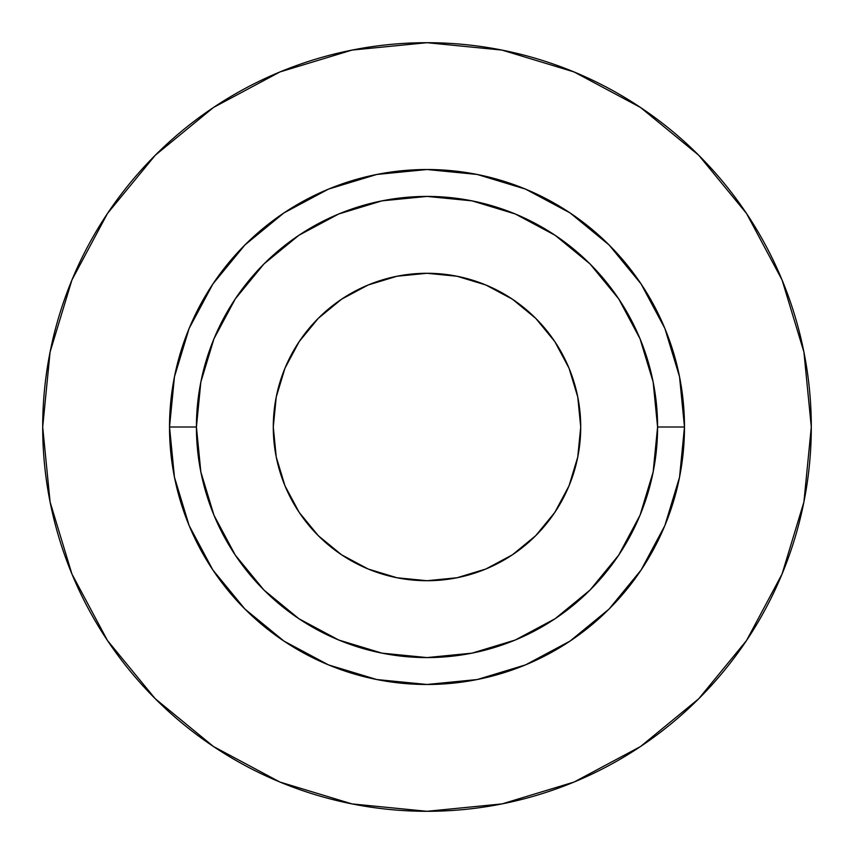 <?xml version="1.0" encoding="UTF-8"?>
<svg xmlns="http://www.w3.org/2000/svg" width="854" height="854" viewBox="0 0 854 854"><rect width="100%" height="100%" fill="white"/><g stroke="black" fill="none" stroke-linecap="round" stroke-linejoin="round"><path stroke-width="1.28" d="M580.72 427A153.72 153.72 0 0 1 427 580.72A153.72 153.72 0 0 1 273.28 427L276.237 397.014L284.98 368.17L299.188 341.6L318.307 318.307L341.6 299.188L368.17 284.98L397.014 276.237L427 273.28L456.986 276.237L485.83 284.98L512.4 299.188L535.693 318.307L554.812 341.6L569.02 368.17L577.763 397.014L580.72 427L577.763 456.986L569.02 485.83L554.812 512.4L535.693 535.693L512.4 554.812L485.83 569.02L456.986 577.763L427 580.72L397.014 577.763L368.17 569.02L341.6 554.812L318.307 535.693L299.188 512.4L284.98 485.83L276.237 456.986L273.28 427A153.72 153.72 0 0 1 427 273.28A153.72 153.72 0 0 1 580.72 427M657.58 427L684.481 427A257.481 257.481 0 0 1 427 684.481A257.481 257.481 0 0 1 169.519 427L196.42 427A230.58 230.58 0 0 1 427 196.42A230.58 230.58 0 0 1 657.58 427A230.58 230.58 0 0 1 427 657.58A230.58 230.58 0 0 1 196.42 427L200.85 471.984L213.97 515.24L235.277 555.1L263.95 590.05L298.9 618.723L338.76 640.03L382.016 653.15L427 657.58L471.984 653.15L515.24 640.03L555.1 618.723L590.05 590.05L618.723 555.1L640.03 515.24L653.15 471.984L657.58 427L653.15 382.016L640.03 338.76L618.723 298.9L590.05 263.95L555.1 235.277L515.24 213.97L471.984 200.85L427 196.42L382.016 200.85L338.76 213.97L298.9 235.277L263.95 263.95L235.277 298.9L213.97 338.76L200.85 382.016L196.42 427L169.519 427L174.462 376.763L189.118 328.47L212.913 283.955L244.938 244.938L283.955 212.913L328.47 189.118L376.763 174.462L427 169.519L477.237 174.462L525.53 189.118L570.045 212.913L609.062 244.938L641.087 283.955L664.882 328.47L679.538 376.763L684.481 427L679.538 477.237L664.882 525.53L641.087 570.045L609.062 609.062L570.045 641.087L525.53 664.882L477.237 679.538L427 684.481L376.763 679.538L328.47 664.882L283.955 641.087L244.938 609.062L212.913 570.045L189.118 525.53L174.462 477.237L169.519 427A257.481 257.481 0 0 1 427 169.519A257.481 257.481 0 0 1 684.481 427L657.58 427M42.7 427A384.3 384.3 0 0 1 427 42.7A384.3 384.3 0 0 1 811.3 427A384.3 384.3 0 0 1 427 811.3A384.3 384.3 0 0 1 42.7 427L50.087 501.971L71.95 574.069L107.465 640.511L155.257 698.743L213.489 746.535L279.931 782.05L352.029 803.913L427 811.3L501.971 803.913L574.069 782.05L640.511 746.535L698.743 698.743L746.535 640.511L782.05 574.069L803.913 501.971L811.3 427L803.913 352.029L782.05 279.931L746.535 213.489L698.743 155.257L640.511 107.465L574.069 71.95L501.971 50.087L427 42.7L352.029 50.087L279.931 71.95L213.489 107.465L155.257 155.257L107.465 213.489L71.95 279.931L50.087 352.029L42.7 427M746.535 213.489L698.743 155.257L640.607 107.54M213.489 107.465L155.257 155.257L107.54 213.393M107.465 640.511L155.257 698.743L213.393 746.46M640.511 746.535L698.743 698.743L746.46 640.607"/></g></svg>
